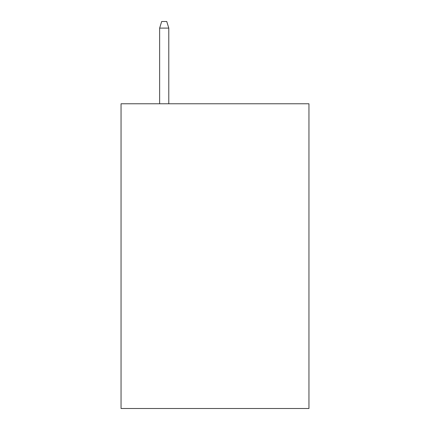 <?xml version="1.0" encoding="UTF-8"?>
<svg xmlns="http://www.w3.org/2000/svg" width="430" height="430" viewBox="0 0 430 430"><rect width="100%" height="100%" fill="white"/><g stroke="black" fill="none" stroke-linecap="round" stroke-linejoin="round"><path stroke-width="0.64" d="M308.955 103.775L308.955 408.5L121.045 408.5L121.045 103.775L308.955 103.775M168.786 103.775L168.786 28.101L159.643 28.101L159.643 103.775M159.643 28.101L161.675 21.5L166.754 21.5L168.786 28.101"/></g></svg>
